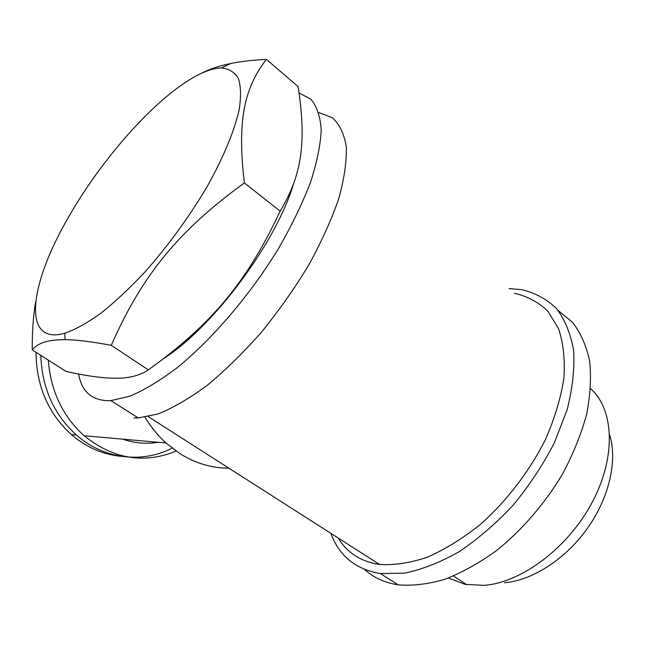 <?xml version="1.0" encoding="UTF-8"?>
<svg xmlns="http://www.w3.org/2000/svg" width="645" height="645" viewBox="0 0 645 645"><rect width="100%" height="100%" fill="white"/><g stroke="black" fill="none" stroke-linecap="round" stroke-linejoin="round"><path stroke-width="0.97" d="M36.015 352.323C36.354 385.952 48.149 413.389 71.401 434.617C86.511 447.509 103.337 454.765 121.865 456.402M40.796 355.363C42.006 387.968 53.882 414.533 76.416 435.061C103.772 459.272 142.279 463.618 172.142 448.162M318.799 112.536L332.312 117.696C339.496 124.138 344.156 133.805 346.292 146.697C346.792 161.371 344.285 178.641 338.794 198.515C331.546 219.55 321.549 241.681 308.81 264.918C294.709 288.226 278.946 310.616 261.515 332.094C243.568 352.46 225.524 370.157 207.376 385.186C189.638 398.296 173.223 407.874 158.122 413.921L138.272 417.984L134.039 417.96M299.087 92.969L310.866 99.201C316.84 106.296 320.291 116.511 321.218 129.855C320.533 144.907 316.953 162.435 310.495 182.422C302.368 203.506 291.693 225.565 278.471 248.615C250.228 294.821 212.673 338.778 177.528 367.432C160.299 380.445 144.424 390.031 129.911 396.199L110.908 400.593L106.788 400.674C90.848 399.642 81.472 390.757 78.658 374.011M514.557 293.273C527.408 296.248 538.519 302.231 547.871 311.213L558.554 328.7C563.327 342.979 565.109 359.475 563.907 378.188C560.868 397.836 554.74 418.226 545.525 439.358C529.69 470.923 507.051 500.552 481.001 523.909C463.239 538.164 445.445 549.234 427.611 557.103C410.228 562.964 394.184 565.407 379.486 564.431L375.059 563.69C358.62 560.07 346.317 551.507 338.141 538.011M228.927 468.206C211.907 468.189 195.669 463.4 180.221 453.83L165.983 442.978C157.944 435.665 150.954 427.103 145.028 417.299M176.125 451.105C143.883 464.182 113.198 459.063 84.092 435.738C62.67 416.291 50.745 391.096 48.319 360.144M122.639 439.148C134.402 443.171 146.246 444.22 158.17 442.285M609.67 434.859C617.692 460.28 609.323 497.545 587.361 528.44C565.383 559.328 532.198 580.492 504.503 582.749M448.412 578.025L465.013 584.354L484.137 585.362C521.474 582.612 568.092 547.879 592.183 502.342C616.418 456.829 614.096 409.422 590.626 388.677M164.048 358.289C213.39 326.701 275.979 242.778 293.515 184.002M200.998 73.514C209.125 69.2 219.139 65.846 231.031 63.444C240.924 61.452 252.703 60.098 266.385 59.38L298.127 86.624C306.149 139.812 303.045 173.239 280.156 211.125L244.374 182.962C177.931 231.007 141.545 276.326 111.279 345.349C91.574 341.624 76.158 339.73 65.048 339.673C48.44 339.568 37.515 342.995 32.258 349.929L65.992 371.383C87.897 376.317 105.498 378.583 118.801 378.188C130.5 377.922 140.352 375.156 148.358 369.883C211.528 324.209 246.455 282.994 280.156 211.125M32.258 349.929C32.137 331.627 33.266 315.615 35.652 301.892M203.61 72.345C210.214 69.523 216.115 68.072 221.316 67.983C228.806 68.636 234.458 72.055 238.287 78.23C240.899 86.027 241.206 96.468 239.19 109.561C234.449 130.887 223.299 157.84 206.763 187.219C188.735 217.526 168.095 245.818 144.851 272.101C129.661 288.267 114.995 301.989 100.862 313.268C87.373 322.903 75.36 329.555 64.847 333.239C21.019 345.728 29.614 283.413 68.838 216.623C104.313 154.292 163.258 89.453 203.61 72.345M266.385 59.38C244.552 87.639 236.9 120.026 244.374 182.962M111.279 345.349L148.358 369.883M330.877 533.359C339.173 556.014 355.677 569.406 380.381 573.55L404.27 573.187C421.733 569.664 439.946 562.537 458.909 551.83C477.864 539.139 495.941 523.587 513.138 505.188C529.327 485.532 543.09 464.682 554.442 442.639L567.092 409.833C572.558 388.379 574.727 368.561 573.599 350.396C570.656 333.618 564.923 319.63 556.417 308.447C546.589 299.046 534.947 292.774 521.507 289.629L509.058 288.621M558.151 310.487L572.639 322.444C580.621 332.852 586.273 345.623 589.586 360.757C591.392 377.067 590.409 394.877 586.652 414.187C581.258 434.012 573.228 453.951 562.561 474.002C544.912 503.608 521.805 530.303 496.247 550.806C478.945 563.23 461.739 572.752 444.631 579.371C427.941 584.209 412.461 586.031 398.191 584.846C384.71 582.798 373.503 577.654 364.57 569.438M76.416 435.061L71.401 434.617M138.272 417.984L110.908 400.593M379.486 564.431L148.318 416.678M165.983 442.978L84.092 435.738M453.516 576.017L466.633 584.66M64.847 333.239L65.048 339.673M221.316 67.983L231.031 63.444M398.191 584.846L380.381 573.55"/></g></svg>

